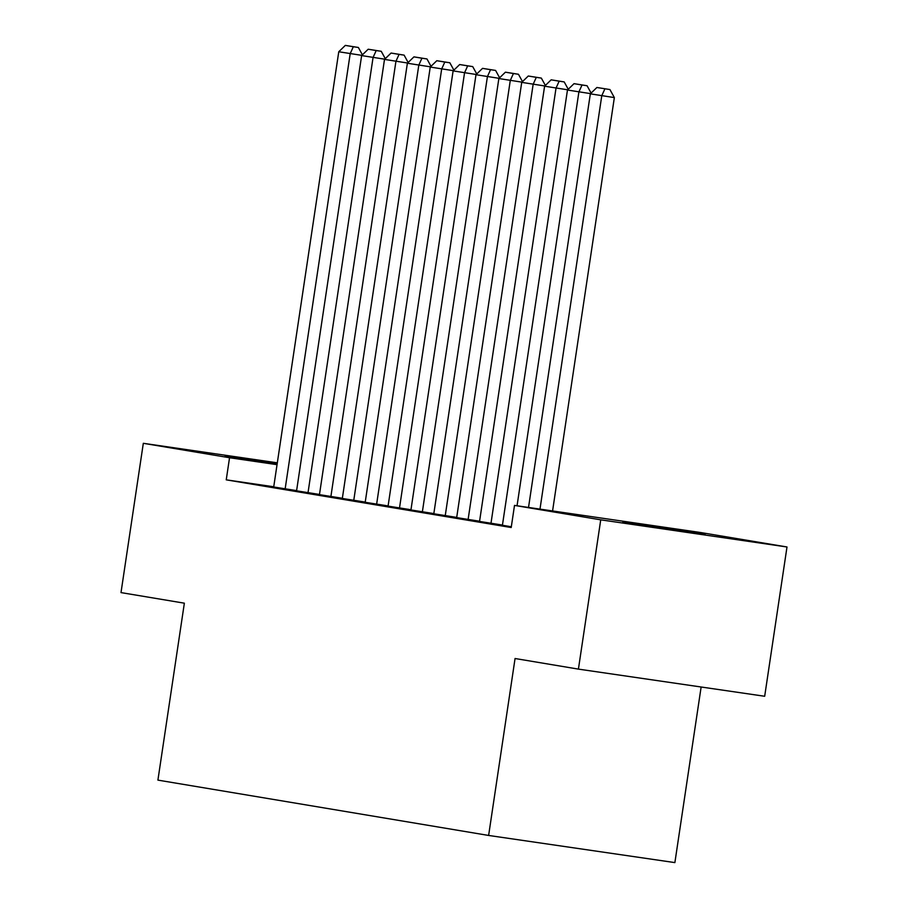 <?xml version="1.0" encoding="UTF-8"?>
<svg xmlns="http://www.w3.org/2000/svg" width="908" height="908" viewBox="0 0 908 908"><rect width="100%" height="100%" fill="white"/><g stroke="black" fill="none" stroke-linecap="round" stroke-linejoin="round"><path stroke-width="1.36" d="M622.809 522.361L705.198 534.54L622.809 522.361M277.167 463.875L225.116 455.748L277.269 463.205M700.772 532.553L786.998 546.979L600.733 519.83L514.507 505.404L700.772 532.553M600.733 519.83L578.419 669.117L764.684 696.266L786.998 546.979M701.135 687.004L674.882 862.6L488.629 835.451L157.913 780.12L184.358 603.184L121.002 592.595L143.316 443.308L277.326 462.83M502.419 525.244L511.317 526.754M544.811 85.976L521.725 82.367L456.679 517.617L455.532 517.424L479.583 521.226M499.071 78.326L475.985 74.706L410.938 509.967L409.792 509.774L433.842 513.576M453.33 70.665L430.244 67.056L365.198 502.306L364.051 502.113L388.091 505.915M407.59 63.015L384.504 59.406L319.457 494.656L318.311 494.463L342.35 498.265M273.717 486.983L296.61 490.615M273.739 486.767L226.24 479.844L511.204 527.525L514.507 505.404M384.72 59.19L361.634 55.581L296.576 490.831L295.441 490.638L319.48 494.44M342.327 498.458L365.22 502.09M388.068 506.108L410.961 509.74M433.808 513.769L456.713 517.401M567.682 89.801L544.596 86.192L479.549 521.442L478.403 521.249L502.453 525.051M226.24 479.844L229.542 457.734L143.316 443.308M578.419 669.117L515.063 658.516L488.629 835.451M277.053 464.658L229.542 457.734M273.705 487.006L338.763 51.756L361.849 55.365M285.146 488.913L350.193 53.663L353.326 46.739L358.365 47.477L345.324 45.4L353.326 46.739M345.324 45.4L338.763 51.756M362.406 54.82L358.365 47.477M308.016 492.738L373.063 57.488L376.196 50.564L381.235 51.302L368.194 49.225L376.196 50.564M368.194 49.225L361.634 55.581M385.276 58.645L381.235 51.302M330.887 496.574L395.933 61.313L399.066 54.389L404.105 55.127L391.064 53.05L399.066 54.389M391.064 53.05L384.504 59.406M408.146 62.482L404.105 55.127M342.327 498.481L407.374 63.231L430.46 66.84M353.757 500.399L418.804 65.138L421.936 58.214L426.976 58.952L413.935 56.875L421.936 58.214M413.935 56.875L407.374 63.231M431.016 66.307L426.976 58.952M376.627 504.224L441.674 68.974L444.806 62.05L449.846 62.777L436.805 60.711L444.806 62.05M436.805 60.711L430.244 67.056M453.886 70.132L449.846 62.777M388.068 506.131L453.115 70.881L476.201 74.49M399.497 508.049L464.544 72.799L467.677 65.875L472.716 66.602L459.675 64.536L467.677 65.875M459.675 64.536L453.115 70.881M476.757 73.957L472.716 66.602M422.368 511.874L487.414 76.624L490.547 69.7L495.586 70.427L482.545 68.361L490.547 69.7M482.545 68.361L475.985 74.706M499.627 77.782L495.586 70.427M433.808 513.792L498.855 78.531L521.941 82.151M445.238 515.699L510.285 80.449L513.429 73.525L518.457 74.263L505.416 72.186L513.429 73.525M505.416 72.186L498.855 78.531M522.497 81.607L518.457 74.263M468.108 519.524L533.155 84.274L536.299 77.35L541.327 78.088L528.286 76.011L536.299 77.35M528.286 76.011L521.725 82.367M545.379 85.431L541.327 78.088M490.978 523.349L556.025 88.099L559.169 81.175L564.197 81.913L551.156 79.836L559.169 81.175M551.156 79.836L544.596 86.192M568.249 89.268L564.197 81.913M502.419 525.267L567.466 90.017L590.552 93.626M517.049 505.779L578.895 91.924L582.039 85L587.067 85.738L574.026 83.661L582.039 85M574.026 83.661L567.466 90.017M591.119 93.093L587.067 85.738M528.524 507.447L590.336 93.842L614.353 97.587L609.938 89.563L596.896 87.486L609.938 89.563M552.575 510.954L614.353 97.587M539.988 509.127L601.766 95.76L604.91 88.825M596.896 87.486L590.336 93.842"/></g></svg>
